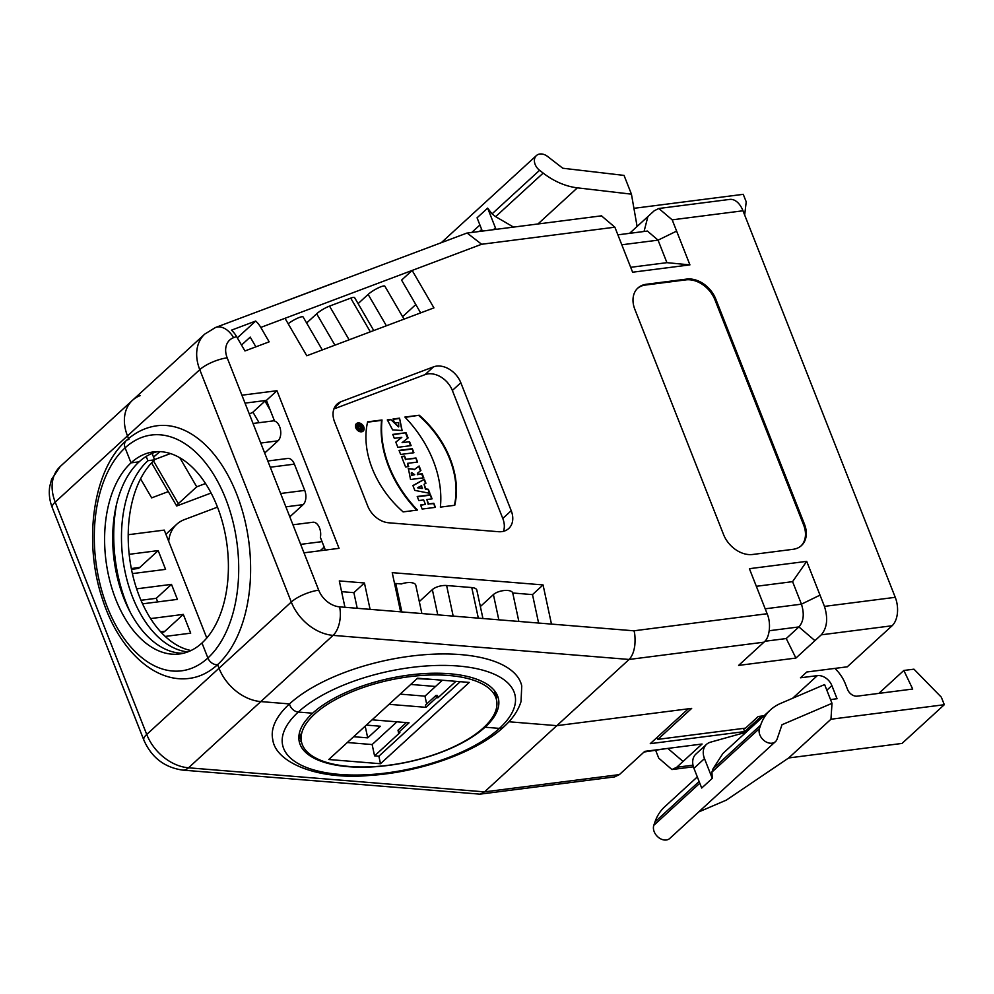 <?xml version="1.0" encoding="UTF-8"?>
<svg xmlns="http://www.w3.org/2000/svg" width="994" height="994" viewBox="0 0 994 994"><rect width="100%" height="100%" fill="white"/><g stroke="black" fill="none" stroke-linecap="round" stroke-linejoin="round"><path stroke-width="1.49" d="M423.792 477.803L410.534 479.506L408.385 468.534L414.597 469.367L419.133 466L420.909 470.51L417.393 473.318L417.778 474.3L422.189 473.74L423.792 477.803M454.743 505.287L440.367 507.126A103.649 76.451 47.5 0 0 404.881 417.058L419.257 415.219A86.801 64.026 -132.5 0 1 454.743 505.287M358.039 422.922A5.02 3.703 47.5 0 0 356.399 423.668A5.02 3.703 47.5 0 0 357.057 429.855A5.02 3.703 47.5 0 0 363.183 431.061A5.02 3.703 47.5 0 0 363.245 425.817A5.02 3.703 47.5 0 0 358.039 422.922M417.492 510.059A103.649 76.451 -132.5 0 1 382.019 419.99L367.643 421.829A86.801 64.026 47.5 0 0 403.117 511.898L417.492 510.059M435.422 507.35L433.819 503.275L428.6 503.946L426.861 499.535L432.079 498.864L430.477 494.788L417.219 496.491L418.822 500.566L423.655 499.945L425.395 504.356L420.561 504.977L422.164 509.052L435.422 507.35M428.315 489.296L425.867 488.837L424.065 484.264L425.929 483.246L424.339 479.22L412.92 485.557L414.809 490.39L429.905 493.335L428.315 489.296L429.284 493.21M333.909 408.944L425.034 374.626A21.222 15.655 -132.5 0 1 452.357 390.468L502.778 518.458A21.222 15.655 -132.5 0 1 503.486 531.305M398.644 422.537L398.743 426.724L390.692 419.443L387.337 419.866L392.618 429.893L402.123 430.526L399.563 418.151L393.028 418.996L394.618 423.059L398.644 422.537M413.914 452.742L412.311 448.679L399.054 450.381L400.657 454.444L413.914 452.742M408.72 466.546L407.465 463.366L417.592 462.061L415.977 457.986L405.863 459.29L404.608 456.097L401.464 456.494L405.577 466.956L408.72 466.546M411.106 445.623L397.848 447.312L395.798 442.106L401.787 437.36L394.307 438.317L392.767 434.403L406.024 432.713L408.074 437.919L402.085 442.665L409.565 441.709L411.106 445.623M312.65 713.207L298.287 712.039A8.486 6.262 -132.5 0 1 289.49 703.914A127.344 53.502 -12.1 0 1 424.637 654.711A127.344 53.502 -12.1 0 1 521.751 685.972L521.03 701.565C518.222 710.598 512.395 719.122 503.536 727.123C476.586 752.346 419.965 772.388 369.395 775.469C317.732 780.265 275.338 762.56 272.729 739.387A127.344 53.502 -12.1 0 1 289.49 703.914A8.486 6.262 47.5 0 0 298.287 712.039L312.65 713.207A101.873 42.804 167.9 0 1 420.773 673.833A101.873 42.804 167.9 0 1 498.466 698.844A101.873 42.804 167.9 0 1 485.047 727.223L484.886 726.452L485.047 727.223L499.41 728.391L485.047 727.223A101.873 42.804 -12.1 0 1 376.925 766.598A101.873 42.804 -12.1 0 1 299.244 741.586A101.873 42.804 -12.1 0 1 312.65 713.207M496.913 694.458A101.873 42.804 -12.1 0 1 496.267 698.757M367.755 506.108L334.58 421.891A21.222 15.655 -132.5 0 1 337.103 404.073A21.222 15.655 -132.5 0 1 340.967 401.713L433.483 366.873A21.222 15.655 -132.5 0 1 460.818 382.727L511.227 510.717A21.222 15.655 -132.5 0 1 508.717 528.522A21.222 15.655 -132.5 0 1 498.416 531.703L388.654 522.782A21.222 15.655 -132.5 0 1 367.755 506.108M637.465 288.409A25.471 18.787 -132.5 0 1 645.367 285.054L646.212 284.284L686.668 279.09A25.471 18.787 -132.5 0 1 715.767 299.02L804.469 524.198A25.471 18.787 -132.5 0 1 801.437 545.569A25.471 18.787 -132.5 0 1 793.113 549.297L752.657 554.478A25.471 18.787 -132.5 0 1 723.557 534.561L634.855 309.382A25.471 18.787 -132.5 0 1 637.887 288.012A25.471 18.787 -132.5 0 1 646.212 284.284M686.668 279.09L685.823 279.873A25.471 18.787 -132.5 0 1 714.922 299.79L803.624 524.969A25.471 18.787 -132.5 0 1 801.015 545.942M685.823 279.873L645.367 285.054M183.468 653.232A101.873 61.032 82.7 0 1 117.043 576.271A101.873 61.032 82.7 0 1 139.123 461.825A101.873 61.032 82.7 0 1 157.636 451.587M139.123 461.825L131.022 462.856A101.873 61.032 82.7 0 1 153.561 451.885A101.873 61.032 82.7 0 1 223.265 525.267A101.873 61.032 82.7 0 1 201.981 642.994A101.873 61.032 82.7 0 1 179.454 653.977A101.873 61.032 82.7 0 1 109.75 580.595A101.873 61.032 82.7 0 1 131.022 462.856L125.107 447.847A8.486 6.262 -132.5 0 1 126.064 440.789A8.486 6.262 47.5 0 0 125.107 447.847L131.022 462.856L139.123 461.825M207.895 658.003L201.981 642.994L207.895 658.003A8.486 6.262 47.5 0 0 217.599 664.651A8.486 6.262 -132.5 0 1 207.895 658.003A118.858 71.195 -97.3 0 0 225.675 498.727A118.858 71.195 -97.3 0 0 125.107 447.847A118.858 71.195 -97.3 0 0 107.327 607.135A118.858 71.195 -97.3 0 0 207.895 658.003M157.064 425.755A127.344 76.277 82.7 0 1 244.189 517.489A127.344 76.277 82.7 0 1 217.599 664.651A127.344 76.277 82.7 0 1 189.432 678.38C153.66 683.325 118.137 648.473 102.469 599.096C83.098 541.842 92.79 470.025 126.126 440.727C135.321 432.303 145.633 427.308 157.064 425.755M746.096 732.23L710.461 742.195A16.985 12.524 -132.5 0 0 706.51 744.369L695.937 754.048A16.985 12.524 47.5 0 0 693.924 768.3L704.485 758.621L712.263 778.364L701.702 788.043L693.924 768.3M834.898 668.39A33.958 25.049 -132.5 0 1 845.36 683.872L847.584 689.501A8.486 6.262 47.5 0 0 857.275 696.148L912.703 689.041L903.832 670.465L913.946 669.173L941.343 697.204L944.3 704.709L830.959 719.234L832.003 703.33L782.005 724.738L777.097 739.101A10.611 7.828 47.5 0 1 775.457 741.636L669.782 838.439A10.611 7.828 -132.5 0 1 658.314 837.296A10.611 7.828 -132.5 0 1 653.803 825.331L654.971 821.939A63.678 46.966 -132.5 0 1 664.787 806.706L697.316 776.91M832.003 703.33L824.61 684.555L780.489 703.466A63.678 46.966 47.5 0 0 770.462 709.902A63.678 46.966 47.5 0 0 760.646 725.135L759.478 728.527A10.611 7.828 47.5 0 0 763.976 740.493A10.611 7.828 47.5 0 0 775.457 741.636M722.924 753.452L713.096 768.697L711.928 772.089L712.263 778.364M821.28 634.831C827.132 627.873 828.188 618.38 824.448 606.39L895.246 597.319A21.222 12.711 82.7 0 1 892.078 625.76L821.28 634.831L814.931 640.645L798.903 626.928C803.649 621.561 804.494 613.969 801.45 604.166L792.578 581.652L756.335 586.298M764.833 641.279L786.229 638.546L795.908 658.065L738.604 665.408L763.964 642.174C769.617 638.098 771.394 623.4 767.132 613.733L749.401 568.692L806.706 561.361L792.578 581.652M769.244 630.73L798.903 626.928L786.229 638.546M814.931 640.645L795.908 658.065M806.706 561.361L824.448 606.39M617.883 234.832L647.429 231.055L658.053 240.15L666.924 262.664L630.681 267.311M629.587 233.341L654.226 210.765L658.836 208.492L672.192 219.848L689.923 264.876L666.924 262.664M689.923 264.876L632.619 272.219L614.876 227.191L481.643 244.263L467.081 233.006L215.524 327.486A21.222 13.742 69.4 0 1 233.578 337.674A21.222 15.655 47.5 0 0 227.191 357.84L241.902 395.202L276.966 390.717L339.053 548.328L303.99 552.826L241.902 395.202M601.457 215.835L614.876 227.191M658.885 208.479L729.72 199.409A21.222 12.711 82.7 0 1 742.99 210.778L672.192 219.848M322.292 349.925L303.145 317.011A10.611 2.038 149.8 0 0 299.256 317.496A10.611 2.038 149.8 0 0 288.161 323.733M373.756 330.542L354.609 297.628A10.611 2.038 149.8 0 0 350.72 298.125L329.523 306.102A10.611 2.038 149.8 0 0 316.676 313.793L306.624 323M404.024 319.149L384.889 286.222A10.611 2.038 149.8 0 0 380.988 286.719A10.611 2.038 149.8 0 0 368.14 294.41L358.088 303.617M433.931 307.879L306.786 355.765L285.005 318.304L412.15 270.43L433.931 307.879M481.643 244.263L412.15 270.43L401.588 280.109L420.648 312.886M402.595 316.676L415.803 304.562M237.33 337.873L255.707 321.037A21.222 13.742 69.4 0 1 260.788 327.424L269.163 341.837L244.946 350.957L236.56 336.544A21.222 13.742 -110.6 0 0 231.49 330.157L255.707 321.037M241.517 345.067L250.215 337.103L255.868 346.831M170.471 453.562L154.517 459.576M153.548 457.091L159.91 451.624M325.373 550.092L320.366 537.369A10.611 6.362 -97.3 0 0 319.521 527.926A10.611 6.362 -97.3 0 0 312.886 522.248L292.957 524.795M264.69 453.04L278.022 440.827A10.611 6.362 -97.3 0 0 279.6 426.6A10.611 6.362 -97.3 0 0 274.53 421.034L266.404 400.396L276.966 390.717M289.813 516.83L303.145 504.629A10.611 6.362 -97.3 0 0 304.736 490.402L280.619 493.496M270.281 467.217L294.386 464.136L304.736 490.402M294.386 464.136A10.611 6.362 -97.3 0 0 287.751 458.445L267.821 461.005M324.181 547.06L320.143 550.763M364.438 582.981L370.091 609.347L344.955 607.297L339.302 580.931L364.438 582.981L353.876 592.66L357.231 608.291M341.601 591.666L353.876 592.66M400.619 611.832L392.22 572.656L543.059 584.919L551.471 624.095L370.091 609.347M543.059 584.919L532.498 594.611L512.742 592.996A10.611 4.461 167.9 0 0 507.673 590.473A10.611 4.461 167.9 0 0 493.409 594.586L480.363 606.539M421.878 613.559L415.79 585.205A10.611 4.461 167.9 0 0 410.708 582.596A10.611 4.461 167.9 0 0 401.402 583.938L394.519 583.379M482.935 618.516L476.847 590.175A10.611 4.461 167.9 0 0 471.765 587.553L478.325 618.144M453.177 616.106L446.617 585.516L471.765 587.553M446.617 585.516A10.611 4.461 167.9 0 0 432.353 589.616L419.306 601.581M532.498 594.611L538.599 623.052M245.033 403.129L266.404 400.396M895.246 597.319L742.99 210.778M892.078 625.76L847.273 666.812L806.817 671.994L800.468 677.796L817.329 675.634A12.736 9.393 47.5 0 1 831.879 685.599L826.834 690.221M830.524 699.577L837.047 698.732L831.879 685.599M903.832 670.465L878.82 693.39M944.3 704.709L902.03 743.425L788.689 757.95L830.959 719.234M698.683 811.974L726.328 800.12L788.689 757.95M704.485 758.621A16.985 12.524 -132.5 0 1 706.51 744.369M657.096 737.411L657.866 739.362L745.525 728.13L758.198 716.512L764.063 715.767M140.253 395.562A42.444 31.311 47.5 0 0 132.525 400.271A42.444 31.311 47.5 0 0 127.48 435.894L128.549 438.602L127.48 435.894A42.444 31.311 -132.5 0 1 132.525 400.271L60.249 466.484A42.444 31.311 47.5 0 0 55.204 502.107L146.727 734.454A42.444 31.311 47.5 0 0 188.525 767.803A21.222 11.22 94.6 0 1 182.759 770.114L480.201 794.169L484.55 791.87L556.826 725.657L508.903 721.768L556.826 725.657L691.675 708.387L657.866 739.362M763.218 716.537L760.733 716.86L744.668 731.572L650.262 743.661L688.308 708.821L556.826 725.657L629.103 659.457C631.886 656.487 633.7 652.337 634.532 647.032C635.104 645.305 635.526 634.06 633.899 630.805L767.132 613.733M763.964 642.174L629.103 659.457L333.077 635.377L260.801 701.59L289.49 703.914L260.801 701.59A42.444 31.311 -132.5 0 1 219.015 668.241L217.599 664.651L219.015 668.241A42.444 31.311 47.5 0 0 260.801 701.59L188.525 767.803L484.55 791.87L619.399 774.599L614.528 776.91M161.612 451.736L162.569 451.835M503.56 727.099A8.486 6.262 -132.5 0 1 499.41 728.391A8.486 6.262 47.5 0 0 503.56 727.099M390.692 419.443L398.519 426.911M387.387 420.201L390.269 419.828M399.563 418.151L401.911 430.713M393.152 419.306L399.141 418.549M412.311 448.679L413.367 452.817M399.178 450.704L411.889 449.077M407.465 463.366L408.174 466.621M415.977 457.986L417.033 462.135M405.863 459.29L415.554 458.383M404.608 456.097L405.44 459.675M401.588 456.818L404.185 456.482M422.574 488.153L417.666 487.818L422.152 488.539L421.605 485.693L418.089 487.433M425.867 488.837L427.892 489.694M424.065 484.264L425.444 489.222M424.339 479.22L425.457 483.506M412.957 485.681L423.916 479.605M433.819 503.275L434.875 507.425M428.6 503.946L433.396 503.66M426.861 499.535L428.178 504.331M430.477 494.788L431.533 498.938M417.343 496.801L430.054 495.174M425.395 504.356L420.686 505.287M382.019 419.99L381.597 420.375A103.649 76.451 47.5 0 0 416.784 510.146M367.556 422.177L381.597 420.375M356.2 423.866A5.02 3.703 -132.5 0 1 357.616 423.32A5.02 3.703 -132.5 0 1 362.711 426.041A5.02 3.703 -132.5 0 1 362.959 431.234M361.878 430.054A3.417 2.522 -132.5 0 1 361.679 430.265A3.417 2.522 -132.5 0 1 357.505 429.445A3.417 2.522 -132.5 0 1 357.057 425.233A3.417 2.522 -132.5 0 1 357.281 425.047M358.598 424.339A3.417 2.522 47.5 0 0 357.48 424.836A3.417 2.522 47.5 0 0 357.927 429.06A3.417 2.522 47.5 0 0 362.102 429.88A3.417 2.522 47.5 0 0 362.139 426.302A3.417 2.522 47.5 0 0 358.598 424.339M362.226 428.712L360.449 426.998L361.344 426.488L360.897 425.345L357.939 425.954L358.598 429.184L362.226 428.712M419.257 415.219L405.167 417.356M454.395 505.325A86.801 64.026 47.5 0 0 418.834 415.604M411.864 475.057L414.709 474.697L411.441 475.443L411.504 472.821M414.597 469.367L408.186 468.746M419.133 466L414.175 469.752M420.474 470.858L418.71 466.385M417.393 473.318L417.778 474.3M422.189 473.74L417.356 474.685M423.245 477.878L421.754 474.126M414.709 474.697L411.678 472.597M411.441 475.443L411.255 472.982M401.787 437.36L395.811 442.144M406.024 432.713L392.891 434.726M407.639 438.267L405.602 433.098M402.085 442.665L409.565 441.709M410.559 445.685L409.143 442.094M359.53 428.252L358.586 428.377M361.804 427.631L361.679 428.787M360.76 427.768L361.381 428.016M360.449 426.998L360.337 428.153M360.897 425.345L360.884 426.761M359.753 426.14L360.474 425.743M357.815 426.165L359.331 426.525M128.897 439.485A8.486 6.262 47.5 0 0 126.064 440.789M441.709 242.312L536.425 155.561A10.611 7.828 47.5 0 1 547.582 156.456L562.79 168.234L624.046 175.404L631.438 194.165L637.104 226.458M217.487 507.139L184.424 519.601A42.444 31.311 47.5 0 0 176.696 524.31A42.444 31.311 47.5 0 0 168.694 541.332M176.696 524.31L168.234 532.051A42.444 31.311 47.5 0 0 165.986 534.437M760.733 716.86L760.485 716.227M665.781 748.681L644.037 752.023M619.399 774.599L644.758 751.365L702.075 744.021L676.715 767.256L671.956 769.555L658.761 758.173L655.742 750.532M744.668 731.572L743.413 728.403M300.635 737.983L299.592 738.281A101.873 42.804 -12.1 0 1 298.859 736.939M131.481 569.351L137.445 568.58A10.611 6.362 -97.3 0 0 139.794 567.437L158.183 550.601L165.576 569.363L132.401 573.613M129.183 554.317L158.183 550.601M161.339 632.544L162.581 632.383A10.611 6.362 -97.3 0 0 164.929 631.24L183.318 614.391L190.699 633.166L165.215 636.421M150.603 618.591L183.318 614.391M140.986 600.277L156.269 598.313L157.686 601.904M136.65 588.833L171.49 584.373L156.269 598.313M171.49 584.373L177.404 599.382L142.577 603.843M206.777 638.011L164.271 530.1L128.214 534.722M140.576 478.822L151.66 497.87L168.309 491.595L176.683 505.996L211.101 493.036M252.936 412.137L259.074 422.698M179.827 457.762L196.725 486.824L178.336 503.66A10.611 2.038 149.8 0 0 176.683 505.996M205.534 483.506L196.725 486.824M270.281 410.236L264.976 401.104M633.923 208.33L743.251 194.327L746.208 201.832L744.668 215.039M536.425 155.561A10.611 7.828 47.5 0 0 539.593 170.309L543.184 173.093A63.678 46.966 47.5 0 0 577.377 187.841L631.438 194.165M482.314 231.105L477.07 217.798L487.644 208.119L492.042 213.872L495.633 216.655L513.55 227.104M487.644 208.119L495.422 227.862L493.446 229.676M496.068 229.341A16.985 12.524 -132.5 0 1 495.422 227.862M116.534 504.368A114.608 68.648 -97.3 0 0 130.388 612.528M146.205 456.432L147.882 460.707A101.873 61.032 -97.3 0 0 125.02 571.562A101.873 61.032 -97.3 0 0 187.754 651.915M190.997 650.523A101.873 61.032 82.7 0 1 131.196 567.885A101.873 61.032 82.7 0 1 154.629 459.837L152.094 453.401M147.882 460.707L154.629 459.837M249.245 413.839L252.339 412.672L265.647 400.495M410.733 684.444L435.546 686.469L442.355 680.231M431.582 679.349L417.07 678.641M347.328 742.53L372.141 744.543L396.941 721.83M366.339 725.098L380.391 726.241L367.705 737.859L353.665 736.716M435.546 686.469L424.972 696.148L400.16 694.123M436.043 695.39L425.482 705.069L425.966 707.33L436.528 697.651L437.969 697.763L437.484 695.502L436.043 695.39L436.528 697.651M406.347 722.601L398.01 730.242L398.495 732.491L409.056 722.812L372.116 719.818M372.141 744.543L374.564 755.85L399.923 732.615L398.495 732.491M328.766 759.515L417.542 678.206L469.255 682.418L380.491 763.727L328.766 759.515M374.564 755.85L378.876 756.198L380.491 763.727M460.222 681.685L378.876 756.198M455.911 681.325L437.969 697.763M425.966 707.33L389.027 704.324M424.972 696.148L426.662 703.988M483.419 727.832A99.748 41.91 -12.1 0 1 377.546 766.386A99.748 41.91 -12.1 0 1 301.48 741.884A99.748 41.91 -12.1 0 1 346.633 694.073A99.748 41.91 -12.1 0 1 448.679 675.473A99.748 41.91 -12.1 0 1 496.553 700.049A99.748 41.91 -12.1 0 1 483.419 727.832M367.705 737.859L365.196 726.154M298.287 712.039A118.858 49.936 -12.1 0 1 458.023 666.005A118.858 49.936 -12.1 0 1 499.41 728.391A118.858 49.936 167.9 0 1 339.675 774.425A118.858 49.936 167.9 0 1 298.287 712.039M340.967 401.713L334.419 407.714M433.483 366.873L425.034 374.626M460.818 382.727L452.357 390.468M511.227 510.717L502.778 518.458M715.767 299.02L714.922 299.79M804.469 524.198L803.624 524.969M759.478 728.527L711.928 772.089M760.646 725.135L713.096 768.697M765.206 608.813L801.45 604.166L820.013 595.133M621.809 244.785L658.053 240.15L676.628 231.105M647.889 216.568L644.05 231.49M316.676 313.793L334.928 345.166M349.13 339.811L329.523 306.102M350.72 298.125L370.327 331.834M368.14 294.41L386.393 325.783M260.751 443.038L278.022 440.827M285.887 506.841L303.145 504.629M322.031 541.631L300.66 544.364M493.409 594.586L498.826 619.809M401.849 611.931L395.749 583.478M432.353 589.616L437.77 614.851M699.117 781.495L654.971 821.939M699.801 783.21L653.803 825.331M792.628 698.26L817.329 675.634M182.759 770.114C164.495 767.505 151.523 757.49 143.844 740.07A21.222 6.61 158.5 0 1 146.727 734.454L291.292 602.029A42.444 31.311 -132.5 0 0 333.077 635.377A21.222 11.22 -85.4 0 0 339.613 606.862L344.955 607.297M551.471 624.095L633.899 630.805M227.191 357.84A21.222 6.61 -21.5 0 0 199.769 369.681L291.292 602.029A21.222 6.61 -21.5 0 1 318.714 590.188A21.222 15.655 47.5 0 0 339.613 606.862M303.99 552.826L318.714 590.188M132.525 400.271L204.801 334.059A42.444 31.311 -132.5 0 0 199.769 369.681L55.204 502.107A21.222 6.61 158.5 0 0 52.309 507.723C49.576 500.814 48.706 493.794 49.7 486.625L51.564 479.406L60.249 466.484M236.56 336.544L233.578 337.674M285.005 318.304L260.788 327.424M471.752 232.447L479.903 224.992M479.468 231.465L481.668 229.452M683.052 761.454L667.819 748.407M676.715 767.256L692.992 765.169M139.794 567.437L131.32 568.531M164.929 631.24L160.643 631.786M153.486 460.918L178.336 503.66M537.94 223.973L577.377 187.841M495.633 216.655L543.184 173.093M492.042 213.872L539.593 170.309M770.462 709.902L722.911 753.464M253.048 423.469L274.419 420.735M512.742 592.996L518.843 621.436M215.524 327.486L204.801 334.059M467.95 232.944L601.693 215.81M285.054 301.306L333.288 283.141M671.956 769.555L693.402 766.809M151.573 462.869L168.272 491.608M143.844 740.07L52.309 507.723M480.984 794.02L614.789 776.873M299.231 741.536L301.281 740.94M299.492 732.64L301.48 741.884M494.565 690.793L496.553 700.049"/></g></svg>
